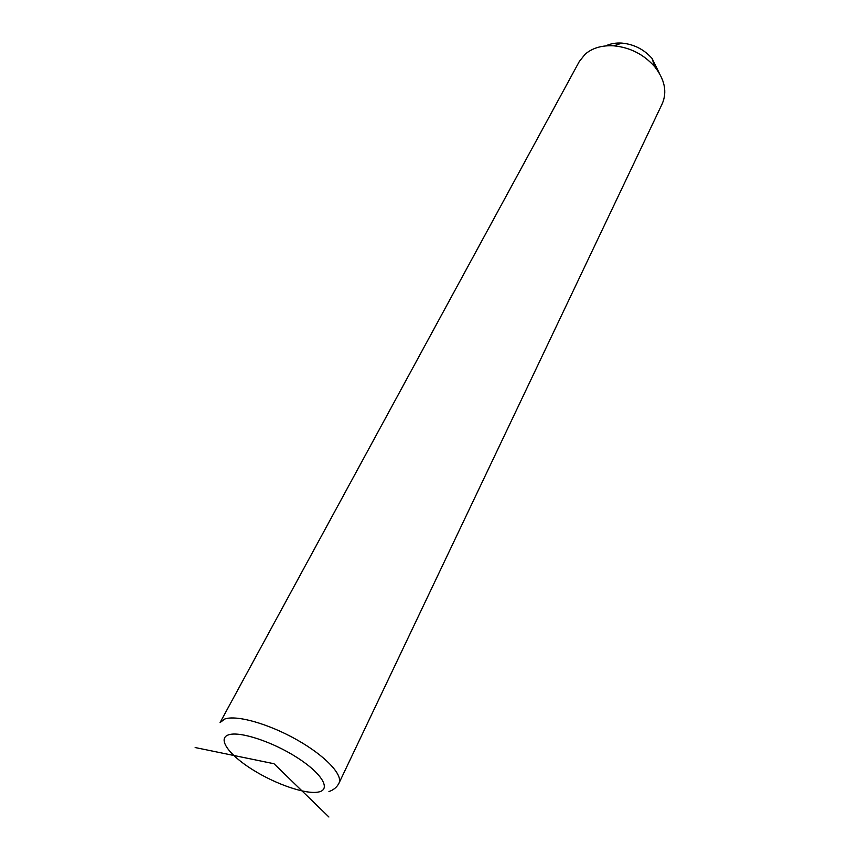 <?xml version="1.0" encoding="UTF-8"?>
<svg xmlns="http://www.w3.org/2000/svg" width="860" height="860" viewBox="0 0 860 860"><rect width="100%" height="100%" fill="white"/><g stroke="black" fill="none" stroke-linecap="round" stroke-linejoin="round"><path stroke-width="1.29" d="M585.144 54.202L579.285 61.533L220.052 722.604L224.686 719.057C236.296 714.703 268.331 723.658 296.635 739.654C325.026 755.596 343.29 774.882 338.969 783.191L662.211 103.791C667.317 91.945 664.801 79.571 654.654 66.639C643.753 54.384 630.133 47.44 613.803 45.827C601.978 45.172 592.433 47.966 585.144 54.202M659.287 73.154L652.095 58.48C644.043 49.396 633.981 44.268 621.898 43.097C615.857 42.71 610.482 43.645 605.752 45.903M195.177 747.544L273.996 763.734L328.907 817M318.565 792.006C331.444 789.534 322.07 773.473 297.108 757.574C272.319 741.621 239.499 730.925 228.502 734.859C217.128 738.568 228.878 754.843 252.313 769.507C275.587 784.223 306.031 794.715 318.565 792.006M621.898 43.097L613.803 45.827M652.095 58.48L654.654 66.639M328.95 791.566C333.637 789.942 336.969 787.158 338.969 783.191"/></g></svg>
